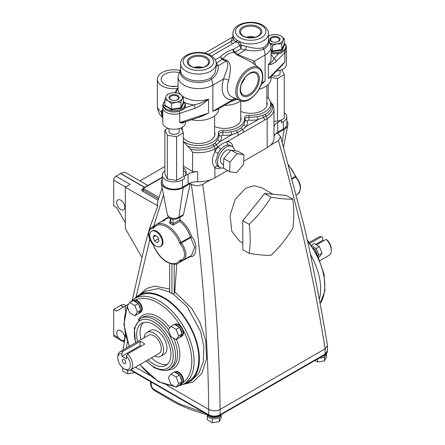 <?xml version="1.0" encoding="UTF-8"?>
<svg xmlns="http://www.w3.org/2000/svg" width="445" height="445" viewBox="0 0 445 445"><rect width="100%" height="100%" fill="white"/><g stroke="black" fill="none" stroke-linecap="round" stroke-linejoin="round"><path stroke-width="0.67" d="M153.564 245.206L153.659 245.423A1.941 1.124 -120 0 0 153.097 244.489L153.047 244.722C147.751 237.624 147.184 231.906 151.339 227.573A12.132 7.003 60 0 1 153.469 227.006A0.973 0.757 88.9 0 0 153.097 228.285A1.941 1.124 -120 0 0 153.659 227.996A21.277 12.282 -120 0 1 179.685 243.02L190.438 237.102A0.973 0.562 60 0 0 190.716 237.569L181.243 243.042A12.132 7.003 60 0 1 183.379 260.08L191.584 255.347L194.649 247.37L190.716 237.569L191.717 236.723L190.438 237.102C188.213 230.449 184.669 225.192 179.819 221.321L172.977 225.27A22.244 12.844 -120 0 0 170.674 223.746A22.244 12.844 -120 0 0 170.129 223.44C169.172 222.828 169.195 222.2 170.207 221.554L170.318 221.493M169.289 217.816L165.996 218.923L163.22 221.393M156.034 246.091A8.839 5.101 -120 0 0 160.45 246.524A8.839 5.101 -120 0 0 161.808 239.443A8.839 5.101 -120 0 0 156.034 231.656A8.839 5.101 -120 0 0 151.612 231.222A8.839 5.101 -120 0 0 150.26 238.303A8.839 5.101 -120 0 0 156.034 246.091M160.45 246.524L161.135 246.13A8.839 5.101 -120 0 0 162.492 239.048A8.839 5.101 -120 0 0 156.718 231.261A8.839 5.101 -120 0 0 152.301 230.821L151.612 231.222M162.303 179.302A12.944 7.47 0 0 0 161.251 183.195A12.944 7.47 0 0 0 164.962 187.64A12.944 7.47 0 0 0 183.268 187.64L190.238 183.613L183.451 214.568L182.7 215.714L178.217 218.3A3.237 1.869 -120 0 0 178.862 217.216L183.268 187.64M319.31 299.413A50.157 28.958 -120 0 0 310.465 254.395M319.872 260.653L329.116 255.313A10.519 6.074 -120 0 0 331.297 250.502A10.519 6.074 -120 0 0 326.146 239.354L327.292 240.1A8.9 5.14 60 0 1 331.297 249.178L331.297 250.502M316.517 244.917L326.146 239.354M315.583 244.377L322.714 240.261L322.714 237.458L321.574 236.712A10.519 6.074 -120 0 0 318.603 237.096L309.353 242.436M316.968 254.457A6.797 3.922 -120 0 0 313.269 248.049M318.086 256.698A6.959 4.016 -120 0 0 318.309 255.569A6.959 4.016 -120 0 0 318.309 254.562A6.959 4.016 -120 0 0 316.239 249.222A6.959 4.016 -120 0 0 315.483 248.282A6.959 4.016 -120 0 0 313.408 246.558A6.959 4.016 -120 0 0 311.889 245.957M317.118 254.746A6.959 4.016 -120 0 0 313.091 247.776M325.796 354.148A6.797 3.922 180 0 1 322.319 356.256M326.174 353.797A6.959 4.016 180 0 1 322.013 356.434M326.441 353.502L326.441 354.009A6.959 4.016 180 0 1 324.7 356.668A6.959 4.016 180 0 1 324.094 357.024A6.959 4.016 180 0 1 319.254 358.025M220.397 415.107A6.797 3.922 180 0 1 209.434 416.231A6.797 3.922 180 0 1 207.837 414.779M220.714 414.918A6.959 4.016 180 0 1 209.317 416.298A6.959 4.016 180 0 1 207.57 414.607M221.193 414.64L221.193 414.773A6.959 4.016 180 0 1 219.452 417.432A6.959 4.016 180 0 1 218.84 417.788A6.959 4.016 180 0 1 212.855 418.712A6.959 4.016 180 0 1 212.02 418.584A6.959 4.016 180 0 1 209.317 417.616A6.959 4.016 180 0 1 207.643 416.053L207.42 415.574A6.959 4.016 180 0 1 207.281 414.773L207.281 414.423M118.415 337.805L120.934 339.997L123.182 340.559A5.735 3.31 -120 0 0 123.665 340.358A5.735 3.31 -120 0 0 124.539 335.764A5.735 3.31 -120 0 0 120.795 330.713A5.735 3.31 -120 0 0 117.931 330.429A5.735 3.31 -120 0 0 118.415 337.805L113.703 335.085A3.237 1.869 -60 0 0 114.376 336.565L124.311 342.305M120.795 200.2A5.735 3.31 -120 0 0 117.931 199.916A5.735 3.31 -120 0 0 117.052 204.505A5.735 3.31 -120 0 0 120.795 209.562A5.735 3.31 -120 0 0 123.665 209.845A5.735 3.31 -120 0 0 124.539 205.251A5.735 3.31 -120 0 0 120.795 200.2M272.996 194.27L261.56 187.673L253.889 185.743L245.69 188.218L235.16 199.399L230.071 215.575L231.817 231.255L239.788 241.424L242.803 243.159M184.113 383.868A50.157 28.958 -120 0 0 189.003 381.977A50.157 28.958 -120 0 0 196.69 341.788A50.157 28.958 -120 0 0 163.927 297.594A50.157 28.958 -120 0 0 138.851 295.107A50.157 28.958 -120 0 0 134.768 298.4M189.003 381.977L191.394 380.597L198.709 373.544L203.282 361.852L203.888 346.922L200.545 331.308L187.1 306.605L173.094 293.934L171.937 293.633L171.937 264.007M169.645 263.357L169.645 292.354A50.157 28.958 60 0 1 171.364 293.3A50.157 28.958 60 0 1 171.937 293.633M163.927 298.25A49.345 28.491 60 0 1 196.162 341.738A49.345 28.491 60 0 1 188.597 381.276L183.868 384.007A49.345 28.491 60 0 0 191.433 344.469A49.345 28.491 60 0 0 159.199 300.981A49.345 28.491 60 0 0 134.524 298.539L139.252 295.808A49.345 28.491 60 0 1 163.927 298.25M167.526 364.205A24.269 14.012 60 0 1 157.23 362.224A24.269 14.012 60 0 1 151.556 357.83M141.037 339.613A24.269 14.012 60 0 1 143.501 322.592M137.605 341.599A24.269 14.012 60 0 1 141.666 323.37A24.269 14.012 60 0 1 153.798 324.572A24.269 14.012 60 0 1 169.651 345.96A24.269 14.012 60 0 1 165.935 365.406A24.269 14.012 60 0 1 153.798 364.205A24.269 14.012 60 0 1 148.124 359.81M146.984 332.448L150.354 330.496A13.751 7.938 60 0 1 157.23 331.18A13.751 7.938 60 0 1 166.213 343.301A13.751 7.938 60 0 1 164.105 354.32L160.734 356.267A13.751 7.938 -120 0 0 162.842 345.248A13.751 7.938 -120 0 0 153.859 333.127A13.751 7.938 -120 0 0 146.984 332.448A13.751 7.938 -120 0 0 144.169 337.805M154.688 356.022A13.751 7.938 -120 0 0 160.734 356.267M130.518 369.973L159.115 353.464A10.519 6.074 -120 0 0 160.728 345.036A10.519 6.074 -120 0 0 153.859 335.769A10.519 6.074 -120 0 0 148.602 335.246L120 351.761A10.519 6.074 60 0 1 122.97 351.378L121.824 353.441A8.9 5.14 -120 0 0 117.819 357.897A8.9 5.14 -120 0 0 124.116 368.794A8.9 5.14 -120 0 0 130.296 366.441A8.9 5.14 -120 0 0 126.402 356.083L127.548 354.02A10.519 6.074 60 0 1 130.518 369.973A10.519 6.074 60 0 1 125.256 369.456L124.116 368.794M127.548 354.02L144.708 344.113A10.519 6.074 -120 0 0 142.417 342.372A10.519 6.074 -120 0 0 140.131 341.471L140.131 345.676L141.065 346.216M124.116 359.549A2.425 1.402 -120 0 0 122.903 359.426A2.425 1.402 -120 0 0 122.531 361.373A2.425 1.402 -120 0 0 124.116 363.509A2.425 1.402 -120 0 0 125.329 363.632A2.425 1.402 -120 0 0 125.701 361.685A2.425 1.402 -120 0 0 124.116 359.549M182.272 335.786A6.797 3.922 -120 0 0 183.006 330.101A6.797 3.922 -120 0 0 180.776 326.241A6.797 3.922 -120 0 0 178.679 324.477A6.797 3.922 -120 0 0 175.491 324.032M176.109 339.635L178.684 335.969L176.109 329.333L170.958 326.357L168.382 330.023L170.958 336.659L176.109 339.635L179.791 337.293A6.959 4.016 -120 0 0 180.442 337.037L181.588 336.381A6.959 4.016 -120 0 0 182.656 330.807A6.959 4.016 -120 0 0 178.106 324.672A6.959 4.016 -120 0 0 174.629 324.327L174.468 324.422M176.109 329.333L179.541 327.348L179.035 327.058A6.959 4.016 -120 0 0 176.965 325.334A6.959 4.016 -120 0 0 174.891 324.666L174.39 324.377L170.958 326.357M178.684 335.969L182.116 333.989L181.866 333.338A6.959 4.016 -120 0 0 179.791 327.998L179.541 327.348M180.442 337.037A6.959 4.016 -120 0 0 181.866 334.345L182.116 333.989M139.057 312.74A6.797 3.922 -120 0 0 139.902 312.585M139.296 312.396A6.797 3.922 -120 0 0 140.053 312.368M141.015 311.962A6.797 3.922 -120 0 0 141.805 306.46A6.797 3.922 -120 0 0 137.422 300.659A6.797 3.922 -120 0 0 135.33 300.002A6.797 3.922 -120 0 0 134.234 300.214M182.272 383.423A6.797 3.922 -120 0 0 183.006 382.578A6.797 3.922 -120 0 0 178.679 372.115A6.797 3.922 -120 0 0 175.491 371.675M169.645 291.987L158.437 288.566L145.704 291.147L138.851 295.107M173.094 293.934L174.223 293.377L174.79 291.898L176.787 263.829M179.035 327.058L174.891 324.666M181.866 333.338L179.791 327.998M179.791 337.293L181.866 334.345M140.131 345.676L121.824 356.245L126.402 358.887L126.402 356.083M117.819 357.897L117.819 356.573A10.519 6.074 60 0 1 120 351.761M140.131 341.471L122.97 351.378M121.824 353.441L121.824 356.245M130.88 369.767L208.722 414.79C212.521 416.576 216.315 416.559 220.108 414.74L220.108 409.433C216.315 411.241 212.521 411.236 208.722 409.422C207.96 336.12 202.158 261.059 191.317 184.241C195.082 186.082 198.882 186.116 202.72 184.336C213.539 261.12 219.335 336.153 220.108 409.433L325.111 348.813C314.409 281.229 298.845 211.831 278.431 140.626L280.623 136.693L278.264 134.04L277.185 133.417L284.155 129.395A12.944 7.47 0 0 0 287.865 124.945A12.944 7.47 0 0 0 286.814 121.051M202.72 184.336L210.596 179.786M270.554 145.17L278.431 140.626M125.601 187.067L113.703 180.197A3.237 1.869 -60 0 1 115.989 176.237L130.179 184.425L125.329 187.223L157.764 205.952L157.185 203.226L162.141 187.734M164.878 166.502L139.925 180.909M144.536 187.428L120.567 173.595L115.989 176.237M125.329 187.223L125.329 228.574L141.827 257.149M132.321 300.047L144.447 246.875L149.615 228.202L157.764 205.952M123.426 307.145L120.567 305.493A3.237 1.869 -60 0 1 120.751 305.398A7.532 4.35 -60 0 1 124.795 304.853L126.096 305.604M120.567 305.493L113.703 309.459L113.703 335.085M113.703 309.459L116.562 311.111L125.329 306.049L125.329 310.933M140.036 311.344L139.914 312.39M128.472 304.23L125.329 306.049M125.329 222.656L116.562 207.476L113.703 205.824L113.703 180.197M120.567 173.595A3.237 1.869 -60 0 1 120.734 173.5A9.835 5.679 -60 0 1 125.946 172.838L147.879 185.498M120.734 173.5L144.697 187.339M163.526 194.838L153.736 226.188M149.87 239.549L136.02 297.16M127.442 341.693L126.269 348.14M125.329 334.312L125.329 336.737M120.751 305.398L123.604 307.044M221.182 414.985L221.182 417.666L219.324 421.676L212.376 422.75L207.287 419.813L207.287 415.853M212.376 422.75L212.376 418.79L212.02 418.584M219.324 421.676L219.324 417.71L218.84 417.788M212.855 418.712L212.376 418.79M219.452 417.432L219.324 417.71M207.643 416.053A6.959 4.016 180 0 1 207.42 415.574M134.802 372.576L127.743 373.889L122.659 370.952L122.659 367.754M127.743 373.889L127.743 370.396M134.69 372.815L134.69 372.515M206.78 413.589A1.619 0.934 120 0 0 207.12 414.328L130.402 370.04M221.36 413.995A1.619 0.934 60 0 1 221.026 414.734L219.78 415.48A1.619 0.929 59.8 0 0 220.108 414.74L323.854 354.821A1.619 0.934 60 0 1 323.521 355.561L221.026 414.734M323.854 354.821L325.111 354.12L327.464 350.871L327.464 345.537L325.111 348.813L325.111 354.12A1.619 0.94 60.2 0 1 324.767 354.86L323.521 355.561M326.435 354.22L326.435 356.901L324.572 360.912L317.624 361.985L315.01 360.472M317.624 361.985L317.624 358.965M324.572 360.912L324.572 356.946L324.094 357.024M324.7 356.668L324.572 356.946M206.981 414.251L206.558 414.49C198.248 412.343 189.798 409.389 181.21 405.623L174.268 402.208L154.37 390.499A2.425 1.341 -57.9 0 1 153.942 389.431L179.535 403.96L204.667 412.916M206.675 414.05L206.369 413.85M135.452 367.125L149.67 375.33M167.142 385.42L208.722 409.422L208.722 414.79A1.619 0.94 119.8 0 0 209.061 415.53L209.061 415.53C212.738 417.249 216.309 417.232 219.78 415.48M280.623 136.693L304.291 226.772L308.83 246.769C315.805 279.894 322.008 312.663 327.425 345.07L327.464 345.537M318.448 257.455L319.421 256.899L321.996 253.233L319.421 246.591L314.265 243.621L311.411 245.267M321.996 253.233L318.564 255.213L318.309 254.562M319.421 246.591L315.989 248.571L315.483 248.282M316.239 249.222L315.989 248.571M318.309 255.569L318.564 255.213M322.714 240.261L323.649 240.801M310.054 243.365L321.574 236.712M191.317 184.241L190.238 183.613M170.591 221.554L170.296 221.788L170.791 222.239A23.218 13.406 60 0 1 173.077 223.651L173.077 219.268M170.129 223.44A0.973 0.579 118.2 0 0 170.791 222.239L170.791 218.684M179.819 221.321L180.103 217.21M172.977 225.27L173.072 223.757L179.919 219.802M181.082 260.731L180.965 260.792A22.244 12.844 60 0 1 178.478 263.09L187.623 257.627M157.519 236.762L154.548 235.049L153.063 237.157L154.548 240.984L157.519 242.697L158.998 240.584L157.519 236.762M158.314 238.809L154.548 240.984M155.633 235.678L153.063 237.157M163.387 220.431A0.973 0.723 37.4 0 0 163.309 220.325L168.338 216.865M179.925 219.769C185.304 223.779 189.236 229.431 191.717 236.723C197.93 242.625 196.835 258.011 190.304 256.554A0.973 0.734 87.6 0 0 190.121 256.192M183.24 260.347L190.304 256.554A0.973 0.723 37.4 0 0 189.993 256.264M163.343 220.459A0.973 0.734 87.6 0 0 163.309 220.325L158.832 223.062M176.109 387.272L178.684 383.612L176.109 376.971L170.958 373.995L168.382 377.66L170.958 384.302L176.109 387.272L179.791 384.936A6.959 4.016 -120 0 0 180.442 384.68L181.588 384.018A6.959 4.016 -120 0 0 182.656 378.445A6.959 4.016 -120 0 0 178.106 372.315A6.959 4.016 -120 0 0 174.629 371.97L174.468 372.059M176.109 376.971L179.541 374.99L179.035 374.696A6.959 4.016 -120 0 0 176.965 372.971A6.959 4.016 -120 0 0 174.891 372.304L174.39 372.014L170.958 373.995M180.442 384.68A6.959 4.016 -120 0 0 181.866 381.988L181.866 380.981A6.959 4.016 -120 0 0 179.791 375.641L179.541 374.99M179.791 384.936L181.866 381.988M178.684 383.612L182.116 381.626M179.035 374.696L174.891 372.304M181.866 380.981L179.791 375.641M138.951 312.885A6.959 4.016 -120 0 0 139.713 312.807M134.852 315.817L137.427 312.151L134.852 305.515L129.701 302.539L127.125 306.204L129.701 312.841L134.852 315.817L138.534 313.475A6.959 4.016 -120 0 0 139.185 313.219L140.331 312.562A6.959 4.016 -120 0 0 141.399 306.983A6.959 4.016 -120 0 0 136.854 300.853A6.959 4.016 -120 0 0 133.372 300.509L133.211 300.603M134.852 305.515L138.284 303.529L137.778 303.24A6.959 4.016 -120 0 0 135.708 301.515A6.959 4.016 -120 0 0 133.639 300.848L133.133 300.559L129.701 302.539M137.427 312.151L140.859 310.171L140.609 309.52A6.959 4.016 -120 0 0 138.534 304.18L138.284 303.529M139.185 313.219A6.959 4.016 -120 0 0 140.609 310.527L140.859 310.171M137.778 303.24L133.639 300.848M140.609 309.52L138.534 304.18M138.534 313.475L140.609 310.527M321.106 302.133L321.93 300.703M292.804 199.171C286.88 199.288 279.616 198.637 271.005 197.224C265.087 207.003 257.822 216.036 249.211 224.336C250.535 234.765 250.535 244.45 249.211 253.4C257.783 254.813 265.048 255.458 271.005 255.347C279.577 247.097 286.841 238.058 292.804 228.229C294.128 219.335 294.128 209.645 292.804 199.171L286.396 195.472L264.603 193.525L271.005 197.224M249.211 224.336L242.803 220.637L264.603 193.525M249.211 253.4L242.803 249.701L242.803 220.637M234.643 150.66A12.132 7.003 120 0 0 232.229 146.555A12.132 7.003 120 0 0 222.878 149.804A12.132 7.003 120 0 0 217.583 162.019A12.132 7.003 120 0 0 220.091 167.57A12.132 7.003 120 0 0 223.451 168.026M228.279 145.064C225.637 145.092 223.156 146.522 220.837 149.359A2.587 0.701 41.4 0 1 218.217 146.856C221.143 144.269 224.152 142.534 227.245 141.643A2.587 1.997 -91.2 0 0 228.279 145.064A12.132 7.003 120 0 1 230.627 145.632L232.229 146.555M220.837 149.359A12.132 7.003 120 0 0 218.117 153.319L215.797 160.984C215.869 163.482 216.643 165.29 218.117 166.402A12.132 7.003 120 0 0 218.489 166.647L220.091 167.57M284.238 112.591A11.809 6.82 0 0 1 286.814 116.84A11.809 6.82 0 0 1 283.354 121.663L281.385 122.803L281.385 120.161A12.132 7.003 0 0 1 273.981 121.179M183.351 141.543A19.992 11.542 0 0 0 184.297 142.127A19.992 11.542 0 0 0 206.814 144.447A19.992 11.542 0 0 0 218.362 133.049A4.278 2.47 180 0 1 222.967 130.391A19.992 11.542 0 0 0 244.489 117.97A4.278 2.47 180 0 1 249.089 115.311A19.992 11.542 0 0 0 270.315 101.616A19.992 11.542 0 0 0 266.861 97.021M183.351 142.05L184.236 142.439L187.729 146.288A20.681 11.943 0 0 0 213.06 144.514L215.163 142.934L217.822 139.452A20.52 11.848 0 0 0 218.89 134.629A3.749 2.164 180 0 1 222.923 132.299A20.52 11.848 0 0 0 231.278 131.681L236.651 130.524L241.29 127.849L243.949 124.366A20.52 11.848 0 0 0 245.011 119.549A3.749 2.164 180 0 1 249.05 117.219A20.52 11.848 0 0 0 257.399 116.601L262.778 115.444L265.309 114.348A20.681 11.943 0 0 0 270.988 103.641L270.315 101.616M183.351 137.828A16.504 9.529 0 0 0 186.767 140.703A16.504 9.529 0 0 0 204.75 142.773A16.504 9.529 0 0 0 214.941 133.967A16.504 9.529 0 0 0 214.612 132.093M273.981 127.125A12.944 7.47 180 0 1 277.752 122.258L277.752 132.165L283.354 128.928A11.809 6.82 0 0 0 286.814 124.111L286.814 116.84M240.739 111.406A16.504 9.529 0 0 0 258.039 112.335A16.504 9.529 0 0 0 267.184 103.802A16.504 9.529 0 0 0 266.861 101.927M214.612 126.491A16.504 9.529 0 0 0 231.917 127.415A16.504 9.529 0 0 0 241.062 118.887A16.504 9.529 0 0 0 240.739 117.007M181.877 127.498A19.992 11.542 0 0 0 181.176 128.143M220.965 167.949A14.724 8.499 -60 0 1 214.907 167.531C211.614 163.932 211.614 158.643 214.907 151.662A14.724 8.499 -60 0 1 218.217 146.856L214.907 148.747A23.296 13.45 180 0 1 192.585 152.257L190.493 149.192L187.729 146.288M164.878 170.841A11.809 6.82 0 0 0 162.303 175.091A11.809 6.82 0 0 0 169.595 181.393A11.809 6.82 0 0 0 182.467 179.913L184.436 178.779L184.436 176.137A12.132 7.003 0 0 0 186.249 172.449A12.132 7.003 0 0 0 183.351 167.904M186.032 173.773A12.132 7.003 0 0 0 183.351 170.546M184.436 176.137L188.068 174.034A12.944 7.47 180 0 1 197.658 171.848L197.658 181.76A12.944 7.47 0 0 0 188.068 183.941L188.068 174.034M183.351 166.096L192.585 171.425A23.296 13.45 0 0 0 197.658 171.848M162.303 175.091L162.303 182.355A11.809 6.82 0 0 0 169.595 188.658A11.809 6.82 0 0 0 182.467 187.178L188.068 183.941M277.752 132.165A12.944 7.47 0 0 0 273.981 137.032M243.771 161.162L267.156 147.662A23.296 13.45 0 0 0 273.981 138.15L273.981 109.07A23.296 13.45 180 0 1 267.156 118.581L264.558 120.1A2.587 1.496 -120 0 0 263.485 117.552L258.222 119.533A2.587 0.69 78.7 0 1 257.399 116.601M197.658 181.76A23.296 13.45 0 0 0 214.907 177.828L227.567 170.518M264.558 120.1L243.632 132.182A2.587 1.496 -120 0 0 242.558 129.634L237.363 132.638L232.095 134.613A2.587 0.69 78.7 0 1 231.278 131.681M243.632 132.182L238.437 135.18A2.587 1.496 -120 0 0 237.363 132.638A2.587 1.318 72.4 0 1 236.651 130.524M243.949 124.366A2.587 1.997 31 0 0 246.308 126.408L258.222 119.533A23.018 13.289 180 0 1 248.85 120.222A1.252 0.723 0 0 0 247.503 121.001A23.018 13.289 180 0 1 246.308 126.408L242.558 129.634A2.587 1.613 46.3 0 1 241.29 127.849M267.156 147.662L267.156 118.581A2.587 1.496 -120 0 0 266.199 116.173L263.485 117.552A2.587 1.318 72.4 0 1 262.778 115.444M270.449 102.027L273.007 104.825L273.981 109.07M277.752 122.258L281.385 120.161M217.51 147.262A2.587 1.496 -120 0 0 216.437 144.72L220.186 141.488L232.095 134.613A23.018 13.289 180 0 1 222.728 135.302A1.252 0.723 0 0 0 221.382 136.081A23.018 13.289 180 0 1 220.186 141.488A2.587 1.997 31 0 1 217.822 139.452M215.163 142.934A2.587 1.613 46.3 0 0 216.437 144.72L213.956 146.338A21.944 12.671 180 0 1 190.493 149.192M230.61 150.521A7.954 4.595 120 0 0 226.16 150.566A7.954 4.595 120 0 0 220.698 158.687A7.954 4.595 120 0 0 223.579 164.322M214.907 177.828L214.907 167.531A2.587 2.108 126.4 0 1 218.117 166.402M218.117 153.319L214.907 151.662L214.907 148.747A2.587 1.496 -120 0 0 213.956 146.338A2.587 1.496 60 0 1 213.06 144.514M192.585 152.257L192.585 171.425M242.581 81.296A16.181 9.339 0 0 0 243.12 81.468M242.798 36.056A11.147 6.436 180 0 1 242.798 26.956A11.147 6.436 180 0 1 258.567 26.956A11.147 6.436 180 0 1 258.567 36.056A11.147 6.436 180 0 1 242.798 36.056M257.844 27.851A10.129 5.846 0 0 0 246.708 26.611A10.129 5.846 0 0 0 240.556 32.112A10.129 5.846 0 0 0 243.521 36.123A10.129 5.846 0 0 0 254.457 37.413A10.129 5.846 0 0 0 260.809 32.112A10.129 5.846 0 0 0 257.844 27.851M255.124 37.241A9.751 5.629 0 0 0 246.235 37.241M254.329 37.441A9.095 5.251 0 0 0 247.036 37.441M235.505 42.08A1.296 0.757 -167.2 0 0 235.472 42.041L237.04 40.217L239.254 41.496A1.296 0.356 -47.8 0 1 238.086 42.854L236.384 41.875L235.755 41.936L211.475 55.953M236.384 41.875A1.296 1.029 -79.6 0 0 237.04 40.217A17.794 10.274 180 0 1 232.885 33.62L232.885 36.924L233.453 38.943A2.587 2.047 -24.1 0 1 230.944 41.43L232.874 36.952M228.63 80.239A3.883 1.129 17.6 0 0 223.624 78.943C225.226 72.502 230.26 64.953 226.116 61.121L222.233 59.452L220.425 56.76L222.656 59.09L226.766 60.286C232.457 63.874 230.015 72.991 228.63 80.239A19.908 11.498 120 0 0 227.401 87.587A19.908 11.498 120 0 0 232.157 97.027L240.278 100.62A18.963 10.947 -60 0 1 235.75 91.631A18.963 10.947 -60 0 1 244.411 72.151A18.963 10.947 -60 0 1 259.201 67.84C261.582 69.693 262.778 72.585 262.789 76.512C263.256 88.911 248.855 105.059 240.278 100.62M259.396 78.704A13.595 7.849 -60 0 1 249.784 95.358A13.595 7.849 -60 0 1 240.167 89.807A13.595 7.849 -60 0 1 249.784 73.152A13.595 7.849 -60 0 1 259.396 78.704M240.472 89.15A12.577 7.259 120 0 0 242.942 94.824A12.577 7.259 120 0 0 252.682 91.626A12.577 7.259 120 0 0 258.256 78.876A12.577 7.259 120 0 0 255.519 73.047A12.577 7.259 120 0 0 245.874 76.585A12.577 7.259 120 0 0 240.472 89.15M241.563 83.593A12.076 6.97 120 0 0 245.1 77.469M286.202 48.255L286.33 49.434A11.325 6.536 180 0 1 284.839 52.677L276.084 61.521C273.291 63.83 270.721 64.842 268.38 64.553C270.844 63.307 272.663 61.343 273.836 58.668L279.015 53.433L281.034 53.116L281.501 52.644M190.555 66.222A11.147 6.436 180 0 1 190.555 57.121A11.147 6.436 180 0 1 206.319 57.121A11.147 6.436 180 0 1 206.319 66.222A11.147 6.436 180 0 1 190.555 66.222M205.596 58.017A10.129 5.846 0 0 0 194.459 56.771A10.129 5.846 0 0 0 188.313 62.272A10.129 5.846 0 0 0 191.272 66.283A10.129 5.846 0 0 0 202.214 67.573A10.129 5.846 0 0 0 208.56 62.272A10.129 5.846 0 0 0 205.596 58.017M202.881 67.406A9.751 5.629 0 0 0 193.992 67.406M202.08 67.607A9.095 5.251 0 0 0 194.788 67.607M211.019 77.858L214.918 73.047L216.231 67.084L216.231 63.785A17.794 10.274 180 0 1 205.245 73.275A17.794 10.274 180 0 1 185.849 71.05A17.794 10.274 180 0 1 180.637 63.785L180.637 70.594A17.794 10.274 0 0 0 191.623 80.083A17.794 10.274 0 0 0 211.019 77.858A2.587 1.496 -120 0 0 211.397 79.355A18.328 10.58 180 0 1 189.436 81.09A18.328 10.58 180 0 1 180.637 69.348M216.231 65.22A2.587 2.047 155.9 0 0 218.172 65.71C218.74 70.866 216.481 75.411 211.397 79.355A10.029 5.791 60 0 1 212.849 85.162A20.381 11.77 180 0 1 190.638 87.715A20.381 11.77 180 0 1 178.05 76.84L178.05 88.883A20.381 11.77 0 0 0 180.464 94.435M217.872 109.181L212.849 111.206L216.982 109.692M216.971 109.704L231.406 101.365A2.587 1.496 -120 0 0 231.94 100.181L233.13 99.591A23.78 13.728 -60 0 1 222.161 87.721A23.78 13.728 -60 0 1 223.624 78.943L212.849 85.162L212.849 111.206L231.94 100.181M231.406 101.365L236.996 99.168M237.207 99.257L230.705 101.772M261.476 83.927L265.098 81.04L261.326 84.361M224.452 105.382A20.381 11.77 0 0 0 240.712 100.793M185.025 121.585C183.996 123.026 182.233 123.365 179.73 122.603L184.052 122.186L201.674 116.373L208.544 113.102L198.225 117.513M183.034 96.593A20.381 11.77 0 0 0 208.544 99.102C204.444 103.107 199.95 106.171 195.06 108.302A2.587 1.046 -108.2 0 0 193.775 104.892C199.065 103.835 203.988 101.905 208.544 99.102L208.544 113.102L179.73 122.603L179.73 113.358A2.587 1.046 -108.2 0 0 179.307 111.356M183.023 109.537L183.702 109.309L184.703 107.885A11.325 6.536 0 0 0 185.354 106.355M178.05 87.704L175.858 92.838M195.06 108.302L179.73 113.358A11.325 6.536 180 0 1 162.787 107.679L162.787 122.742A11.325 6.536 0 0 0 174.112 129.278A11.325 6.536 0 0 0 185.437 122.742L185.437 121.73M191.433 119.75A20.381 11.77 0 0 0 218.818 108.697L218.818 108.636M276.551 70.966A11.325 6.536 0 0 0 286.33 64.492L286.33 49.434M259.096 89.25A20.381 11.77 0 0 0 271.066 78.531L271.066 76.512M270.883 76.696L268.38 78.559L270.554 77.024L282.48 64.97L284.839 61.922L280.661 66.811M271.066 53.45A11.325 6.536 0 0 0 279.015 53.433M276.084 61.521A2.587 1.836 -135.3 0 0 273.836 58.668A23.618 13.634 180 0 0 271.066 54.474M259.201 67.84L251.097 61.927L236.512 54.657L234.031 52.382L235.216 52.121L237.641 54.468L254.317 61.221A23.78 13.728 -60 0 1 255.547 65.17M236.512 54.657A3.883 2.748 135 0 0 237.641 54.468L245.584 49.885A2.587 0.528 98.5 0 0 246.23 46.325C252.782 48.427 258.456 48.889 263.268 47.693A17.794 10.274 0 0 0 268.48 40.428L268.48 33.62A17.794 10.274 180 0 1 258.211 42.931A17.794 10.274 180 0 1 239.254 41.496L241.379 45.134A1.296 0.629 -10.6 0 0 239.805 45.446L238.086 42.854M215.158 59.802L220.425 56.76C224.358 53.083 228.569 50.641 233.052 49.423A2.587 1.847 85.7 0 0 234.031 52.382C229.742 52.582 225.949 54.818 222.656 59.09M246.23 46.325A17.794 10.274 0 0 1 241.379 45.134L240.934 48.822L235.216 52.121A2.587 1.496 -120 0 1 233.408 49.267L233.052 49.423M241.39 45.457A1.296 0.545 -1.4 0 0 239.816 45.562L239.805 45.446M268.48 39.182A18.328 10.58 180 0 1 263.64 49.189C258.64 51.08 252.621 51.314 245.584 49.885A20.387 11.77 180 0 1 240.934 48.822L239.816 45.562L233.408 49.267M253.35 63.568A3.883 2.965 153.5 0 1 254.317 61.221L265.098 54.996L265.098 81.04L261.782 82.954M222.717 59.118L216.337 63.023A20.387 11.77 180 0 1 218.172 65.71L226.116 61.121L226.766 60.286M234.126 97.894A3.883 2.881 -98.5 0 0 233.13 99.591L236.056 98.751M233.453 38.943A17.794 10.274 0 0 0 235.511 41.747A1.296 0.907 -172.1 0 1 235.655 41.997M272.023 75.544A5.095 2.943 0 0 0 277.324 75.772A5.095 2.943 0 0 0 280.1 73.158L280.1 70.332M271.066 77.497L277.474 78.487L284.238 74.588L281.952 69.654M284.238 74.588L284.238 118.275L280.445 120.462M277.474 78.487L277.474 121.057M268.24 84.511L268.24 98.284M169.017 128.577L169.017 131.403A5.095 2.943 0 0 0 170.513 133.483A5.095 2.943 0 0 0 176.064 134.123A5.095 2.943 0 0 0 179.207 131.403L179.207 128.577M167.926 128.216L164.878 129.973L167.353 135.308L176.587 136.737L183.351 132.833L181.065 127.904M183.351 132.833L183.351 176.52L176.587 180.425L176.587 136.737M167.353 135.308L167.353 178.996L176.587 180.425M164.878 129.973L164.878 173.661L167.353 178.996M183.357 102.472L183.83 102.834L181.226 108.447L171.509 109.948L167.976 107.473L164.4 105.843L164.878 104.608M177.716 95.43A5.095 2.943 0 0 0 170.513 95.43A5.095 2.943 0 0 0 170.513 99.591A5.095 2.943 0 0 0 177.716 99.591A5.095 2.943 0 0 0 177.716 95.43M171.052 99.713A4.333 2.503 180 0 1 169.784 97.945A4.333 2.503 180 0 1 172.454 95.636A4.333 2.503 180 0 1 177.177 96.176A4.333 2.503 180 0 1 178.445 97.945A4.333 2.503 180 0 1 175.769 100.259A4.333 2.503 180 0 1 171.052 99.713M177.911 93.261L179.969 94.129A8.283 4.778 0 0 0 177.911 93.261A8.283 4.778 0 0 0 171.97 92.894A8.283 4.778 0 0 0 170.318 93.261A8.283 4.778 0 0 0 166.113 96.27L167.353 94.44L170.318 93.261M179.969 94.129L183.351 96.915L182.111 98.746A8.283 4.778 0 0 0 179.969 94.129M168.26 100.893A8.283 4.778 0 0 0 176.259 102.127L171.637 103.674L168.26 100.893L164.878 99.769L166.113 96.27A8.283 4.778 0 0 0 168.26 100.893M181.226 108.447L180.876 107.723L183.351 102.389L183.351 96.915M183.83 102.834L183.351 102.389M164.4 105.843L164.85 105.398M164.878 99.769L164.878 105.248L171.637 109.147L171.509 109.948M171.637 103.674L171.637 109.147L180.876 107.723L180.876 102.244L176.259 102.127A8.283 4.778 0 0 0 182.111 98.746L180.876 102.244M284.249 44.227L284.722 44.583L282.119 50.196L272.401 51.698L271.066 50.669M278.609 37.18A5.095 2.943 0 0 0 271.4 37.18A5.095 2.943 0 0 0 271.4 41.34A5.095 2.943 0 0 0 278.609 41.34A5.095 2.943 0 0 0 278.609 37.18M271.94 41.468A4.333 2.503 180 0 1 270.671 39.7A4.333 2.503 180 0 1 273.347 37.386A4.333 2.503 180 0 1 278.069 37.931A4.333 2.503 180 0 1 279.338 39.7A4.333 2.503 180 0 1 276.662 42.008A4.333 2.503 180 0 1 271.94 41.468M278.798 35.01L280.862 35.878A8.283 4.778 0 0 0 278.798 35.01A8.283 4.778 0 0 0 272.863 34.643A8.283 4.778 0 0 0 271.211 35.01A8.283 4.778 0 0 0 268.48 36.318M268.48 36.073L271.211 35.01M280.862 35.878L284.238 38.665L283.003 40.501A8.283 4.778 0 0 0 280.862 35.878M270.643 43.326A8.283 4.778 0 0 0 277.146 43.877L272.529 45.423L270.749 43.76M282.119 50.196L281.763 49.473L284.238 44.138L284.722 44.583L284.238 44.138L284.238 38.665M271.066 49.818L272.529 50.902L281.763 49.473L281.763 43.999L277.146 43.877A8.283 4.778 0 0 0 283.003 40.501L281.763 43.999M272.529 45.423L272.401 51.698M179.669 70.405A16.432 9.484 0 0 0 162.147 72.546A16.432 9.484 0 0 0 157.335 79.254A16.432 9.484 0 0 0 177.577 88.483M162.787 117.502A16.393 9.462 -60 0 1 161.368 111.906L162.147 110.021L162.787 111.105M178.74 72.579A12.588 7.27 0 0 0 164.861 74.115A12.588 7.27 0 0 0 161.179 79.41A12.588 7.27 0 0 0 178.05 86.091M176.014 86.408A12.076 6.97 0 0 0 171.52 86.408M162.147 110.021A16.682 9.634 120 0 0 162.787 117.007M229.626 171.703L236.473 172.766L243.66 164.272L243.999 154.721L237.152 153.659L229.965 162.152L229.626 171.703L223.446 168.138L223.785 158.581L230.972 150.093L237.152 153.659M229.965 162.152L223.785 158.581M243.999 154.721L237.819 151.155L230.972 150.093M165.996 218.923L156.234 224.564A22.244 12.844 60 0 1 167.359 225.665A22.244 12.844 60 0 1 180.965 242.57A0.973 0.562 60 0 0 181.243 243.042L180.242 243.96A1.941 1.124 -120 0 1 179.685 243.02M153.659 245.423A21.277 12.282 -120 0 0 166.669 261.593A21.277 12.282 -120 0 0 179.685 260.453A1.941 1.124 -120 0 1 180.242 260.158A11.164 6.447 -120 0 0 184.519 254.529A11.164 6.447 -120 0 0 180.242 243.96M178.217 218.3C175.48 219.669 172.743 219.669 170.007 218.3L167.442 214.907A6.714 3.877 0 0 0 169.367 217.216A6.714 3.877 0 0 0 178.862 217.216L183.451 214.568M320.055 303.507A49.345 28.491 -120 0 0 307.628 241.301M140.03 364.483A47.726 27.557 -120 0 0 158.053 380.903A47.726 27.557 -120 0 0 173.038 385.503M180.776 326.241A47.726 27.557 -120 0 0 158.053 302.967A47.726 27.557 -120 0 0 135.33 300.002M183.006 382.578A47.726 27.557 -120 0 0 183.006 330.101M168.577 329.739A29.12 16.815 -120 0 0 156.907 318.815A29.12 16.815 -120 0 0 142.35 317.374L140.381 318.509A29.12 16.815 60 0 1 154.943 319.949A29.12 16.815 60 0 1 173.967 345.615A29.12 16.815 60 0 1 169.506 368.95L171.47 367.815A29.12 16.815 -120 0 0 173.528 338.144M138.284 320.089A30.738 17.75 60 0 1 158.053 316.834A30.738 17.75 60 0 1 169.946 327.793M146.349 360.834A27.507 15.881 -120 0 0 153.798 366.847A27.507 15.881 -120 0 0 173.25 355.616A27.507 15.881 -120 0 0 153.798 321.935A27.507 15.881 -120 0 0 135.836 342.617M174.79 291.898L191.65 308.224L200.005 322.636L205.712 340.531L206.53 358.854L201.813 373.5L193.158 381.944L183.129 384.413M139.519 294.724L146.783 288.438L154.86 286.107L169.645 289.078M176.532 339.39A30.738 17.75 60 0 1 167.086 369.979M127.626 307.501A47.726 27.557 -120 0 0 129.517 346.266M174.223 264.219L174.223 293.377M158.147 200.178L142.645 191.228A2.915 1.68 180 0 1 142.645 188.847L142.878 188.719M158.57 198.837L143.335 190.037A0.973 0.562 -60 0 1 142.645 191.228M144.019 188.847A0.973 0.562 -60 0 0 143.335 190.037A1.941 1.124 180 0 1 142.767 189.247L143.535 188.007A0.973 0.562 60 0 1 144.019 188.057A0.973 0.562 0 0 0 144.019 188.847L158.998 197.497M162.303 177.499L144.019 188.057M123.182 340.559L124.494 341.315M154.37 390.499C151.968 388.791 150.677 386.477 150.499 383.562A2.425 1.402 0 0 0 151.211 384.552A4.044 2.336 -120 0 0 153.942 389.431M151.211 382.049L151.211 384.552M180.709 329.495A14.963 8.639 0 0 0 180.414 329.6M180.826 330.663A14.157 8.171 180 0 1 181.187 330.54M282.213 142.445L284.155 129.395M296.353 194.854L297.783 194.031A12.132 7.003 -120 0 0 295.647 176.988L292.17 178.996M292.026 178.451L295.369 176.52A0.973 0.562 -120 0 0 295.647 176.988L296.07 176.882L295.68 176.226L295.369 176.52A22.244 12.844 -120 0 0 288.449 165.201M153.659 227.996A0.973 0.768 -144.7 0 1 153.553 227.039L156.234 224.564M183.379 260.08L180.948 260.731A0.973 0.757 -91.1 0 1 180.242 260.158M181.02 260.731A0.973 0.562 60 0 0 180.965 260.792A0.973 0.768 -144.7 0 1 179.685 260.453M153.097 228.285A11.164 6.447 -120 0 0 148.825 233.92A11.164 6.447 -120 0 0 153.097 244.489M218.362 133.049L218.89 134.629A2.587 2.108 -7.9 0 0 221.382 136.081M283.354 121.663L283.354 128.928M249.089 115.311L248.85 120.222M244.489 117.97L245.011 119.549A2.587 2.108 -7.9 0 0 247.503 121.001M222.967 130.391L222.728 135.302M182.467 179.913L182.467 187.178M271.139 102.628A21.944 12.671 180 0 1 266.199 116.173A2.587 1.496 60 0 1 265.309 114.348M238.437 135.18L227.245 141.643A14.724 8.499 -60 0 1 232.991 147.123M239.927 37.714A15.208 8.778 0 0 0 261.438 37.714A15.208 8.778 0 0 0 261.438 25.298A15.208 8.778 0 0 0 239.927 25.298A15.208 8.778 0 0 0 239.927 37.714M268.48 38.659L271.066 46.675A20.381 11.77 180 0 1 265.098 54.996A10.029 5.791 -120 0 0 263.64 49.189A2.587 1.496 60 0 1 263.268 47.693M262.506 76.907A17.995 10.391 120 0 0 249.784 69.565A17.995 10.391 120 0 0 237.057 91.598A17.995 10.391 120 0 0 249.784 98.946A17.995 10.391 120 0 0 262.506 76.907M284.233 51.03A2.587 1.836 -135.3 0 1 284.839 52.677L284.839 61.922L268.38 78.559L268.38 64.553A20.381 11.77 0 0 0 271.066 58.718L271.066 46.675M187.684 67.879A15.208 8.778 0 0 0 209.189 67.879A15.208 8.778 0 0 0 209.189 55.464A15.208 8.778 0 0 0 187.684 55.464A15.208 8.778 0 0 0 187.684 67.879M184.703 107.885L193.775 104.892A23.618 13.634 180 0 1 184.725 102.628M221.655 58.979L221.337 58.034M221.109 57.783L221.432 58.746M232.501 43.81A20.387 11.77 180 0 1 230.944 41.43L208.544 54.362M164.878 101.26A10.886 6.286 0 0 0 166.419 109.025A10.886 6.286 0 0 0 180.881 109.503A10.886 6.286 0 0 0 183.351 101.26M271.066 52.193A10.886 6.286 0 0 0 283.387 50.341A10.886 6.286 0 0 0 284.238 43.009M157.335 79.254L157.335 105.676A16.432 9.484 0 0 0 161.368 111.906M178.478 263.09C176.593 264.942 172.727 264.591 166.875 262.038C160.995 258.417 156.518 252.866 153.442 245.379M167.442 214.907L161.251 183.195M307.3 239.855L317.897 256.309L324.11 274.237L324.928 290.852L320.077 303.629M139.763 364.639L158.387 381.643L174.69 386.455M178.117 386.115L183.868 384.007M146.055 361.006L154.131 367.587C161.819 370.952 166.942 371.408 169.506 368.95M135.536 342.789L134.268 328.087L140.381 318.509M129.25 346.421L123.899 324.399L127.187 306.371M128.01 304.942L129.323 303.073M129.823 302.466L134.524 298.539M143.535 188.007L162.303 177.171M125.579 335.369L122.903 350.087M207.12 414.328L209.061 415.53M327.464 350.866C327.698 352.023 326.802 353.352 324.767 354.86M150.499 381.643L150.499 383.562M283.521 147.2L287.865 124.945M288.232 164.394L295.68 176.226M296.07 176.882C301.365 183.98 301.938 189.698 297.783 194.031M151.339 227.573L154.932 225.498M170.318 221.688L170.318 218.467M266.861 85.69L266.861 105.682M240.739 100.804L240.739 120.762M214.612 115.856L214.612 135.847M182.255 127.287L182.255 130.48M268.48 33.62C268.741 30.761 266.822 27.946 262.728 25.17C252.682 19.118 232.974 22.806 232.885 33.62M216.231 63.785C216.493 60.926 214.579 58.111 210.485 55.33C200.439 49.284 180.731 52.972 180.637 63.785M180.637 68.825L178.05 76.84M162.915 106.505L162.787 107.679M174.902 92.749L178.05 87.626M235.755 41.936L235.689 42.314M204.789 53.139L232.885 36.996M183.351 101.098L184.875 102.873L185.515 105.198L185.248 106.705L183.88 108.791L182.111 110.149L179.113 111.417L174.062 112.101L170.491 111.751L166.213 110.204L162.976 106.683L162.714 105.176L163.855 102.133L164.878 101.098M284.238 42.848L285.768 44.622L286.408 46.948L286.135 48.455L284.767 50.546L282.998 51.898L280 53.166L274.954 53.856L271.066 53.439M157.335 105.676A16.432 16.432 0 0 0 162.787 117.903M230.054 150.126L230.666 150.455M222.1 163.899L223.562 164.817"/></g></svg>
